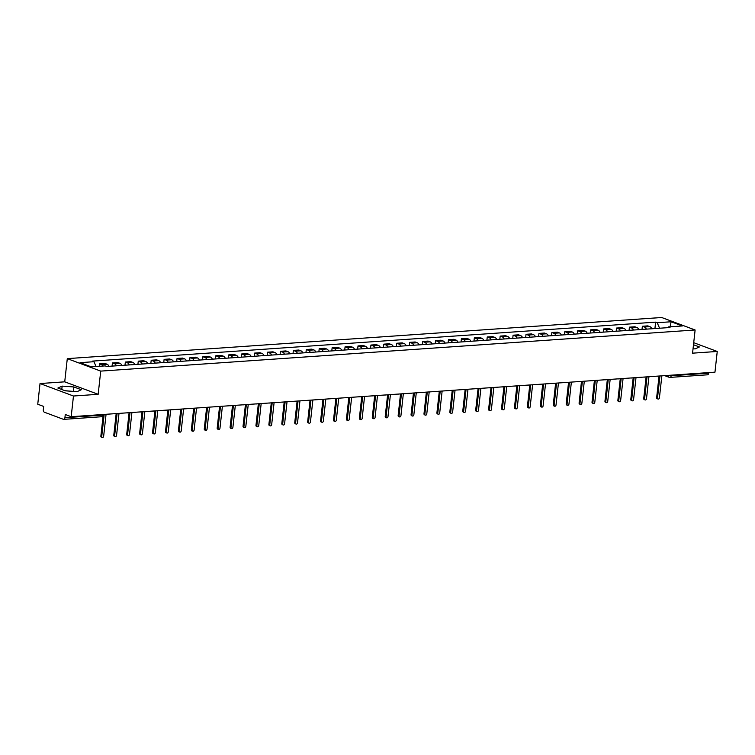 <?xml version="1.0" encoding="UTF-8"?>
<svg xmlns="http://www.w3.org/2000/svg" width="755" height="755" viewBox="0 0 755 755"><rect width="100%" height="100%" fill="white"/><g stroke="black" fill="none" stroke-linecap="round" stroke-linejoin="round"><path stroke-width="1.13" d="M40.034 383.54L73.471 396.016L71.187 416.703L714.966 372.158L717.25 351.462L692.562 353.17L695.119 329.982L661.682 317.506L67.289 358.634L64.722 381.832L40.034 383.54L37.75 404.227L43.667 406.435L43.309 409.663A2.142 1.35 -94 0 0 44.422 412.239L63.345 419.299A2.142 1.35 -94 0 0 63.722 419.365A2.142 1.35 -94 0 0 64.911 417.723L102.444 415.127L103.284 414.486M73.471 396.016L98.169 394.308L100.726 371.111L695.119 329.982M71.187 416.703L65.27 414.495L64.911 417.723M717.25 351.462L693.713 342.685M708.756 372.593L708.69 373.178A2.142 1.35 86 0 1 707.501 374.81L669.968 377.406A2.142 1.35 -94 0 0 671.157 375.773L708.69 373.178M651.839 328.765A4.926 3.114 -94 0 0 649.857 326.641L647.818 325.877L642.354 326.254L644.392 327.019A4.926 3.114 86 0 1 646.374 329.142M642.005 329.444L642.354 326.254M638.919 329.661A4.926 3.114 -94 0 0 636.937 327.538L634.898 326.773L629.425 327.151L631.463 327.915A4.926 3.114 86 0 1 633.445 330.039M629.075 330.341L629.425 327.151M625.989 330.548A4.926 3.114 -94 0 0 624.008 328.434L621.969 327.67L616.505 328.048L618.543 328.812A4.926 3.114 86 0 1 620.525 330.926M616.146 331.237L616.505 328.048M613.069 331.445A4.926 3.114 -94 0 0 611.088 329.322L609.049 328.567L603.575 328.944L605.614 329.699A4.926 3.114 86 0 1 607.596 331.822M603.226 332.125L603.575 328.944M600.14 332.342A4.926 3.114 -94 0 0 598.158 330.218L596.12 329.454L590.655 329.841L592.694 330.596A4.926 3.114 86 0 1 594.676 332.719M590.297 333.021L590.655 329.841M587.22 333.238A4.926 3.114 -94 0 0 585.238 331.115L583.2 330.35L577.726 330.728L579.764 331.492A4.926 3.114 86 0 1 581.746 333.616M577.377 333.918L577.726 330.728M574.291 334.125A4.926 3.114 -94 0 0 572.309 332.011L570.27 331.247L564.806 331.624L566.845 332.389A4.926 3.114 86 0 1 568.826 334.512M564.447 334.814L564.806 331.624M561.361 335.022A4.926 3.114 -94 0 0 559.389 332.898L557.341 332.143L551.877 332.521L553.915 333.285A4.926 3.114 86 0 1 555.897 335.399M551.527 335.701L551.877 332.521M548.441 335.918A4.926 3.114 -94 0 0 546.46 333.795L544.421 333.04L538.947 333.417L540.995 334.172A4.926 3.114 86 0 1 542.968 336.296M538.598 336.598L538.947 333.417M535.512 336.815A4.926 3.114 -94 0 0 533.53 334.691L531.492 333.927L526.027 334.305L528.066 335.069A4.926 3.114 86 0 1 530.048 337.192M525.678 337.494L526.027 334.305M522.592 337.711A4.926 3.114 -94 0 0 520.61 335.588L518.572 334.824L513.098 335.201L515.137 335.966A4.926 3.114 86 0 1 517.118 338.089M512.749 338.391L513.098 335.201M509.663 338.599A4.926 3.114 -94 0 0 507.681 336.485L505.642 335.72L500.178 336.098L502.217 336.862A4.926 3.114 86 0 1 504.198 338.976M499.819 339.278L500.178 336.098M496.743 339.495A4.926 3.114 -94 0 0 494.761 337.372L492.722 336.617L487.249 336.994L489.287 337.749A4.926 3.114 86 0 1 491.269 339.873M486.899 340.175L487.249 336.994M483.813 340.392A4.926 3.114 -94 0 0 481.832 338.268L479.793 337.504L474.329 337.891L476.367 338.646A4.926 3.114 86 0 1 478.349 340.769M473.97 341.071L474.329 337.891M470.884 341.288A4.926 3.114 -94 0 0 468.912 339.165L466.864 338.4L461.399 338.778L463.438 339.542A4.926 3.114 86 0 1 465.42 341.666M461.05 341.968L461.399 338.778M457.964 342.175A4.926 3.114 -94 0 0 455.982 340.061L453.944 339.297L448.47 339.675L450.518 340.439A4.926 3.114 86 0 1 452.49 342.562M448.121 342.864L448.47 339.675M445.035 343.072A4.926 3.114 -94 0 0 443.053 340.949L441.014 340.194L435.55 340.571L437.589 341.326A4.926 3.114 86 0 1 439.57 343.45M435.201 343.752L435.55 340.571M432.115 343.969A4.926 3.114 -94 0 0 430.133 341.845L428.094 341.081L422.621 341.468L424.659 342.223A4.926 3.114 86 0 1 426.641 344.346M422.272 344.648L422.621 341.468M419.185 344.865A4.926 3.114 -94 0 0 417.204 342.742L415.165 341.977L409.701 342.355L411.739 343.119A4.926 3.114 86 0 1 413.721 345.243M409.352 345.545L409.701 342.355M406.266 345.762A4.926 3.114 -94 0 0 404.284 343.638L402.245 342.874L396.771 343.251L398.81 344.016A4.926 3.114 86 0 1 400.792 346.139M396.422 346.441L396.771 343.251M393.336 346.649A4.926 3.114 -94 0 0 391.354 344.525L389.316 343.77L383.851 344.148L385.89 344.912A4.926 3.114 86 0 1 387.872 347.026M383.493 347.328L383.851 344.148M380.416 347.545A4.926 3.114 -94 0 0 378.434 345.422L376.396 344.667L370.922 345.044L372.961 345.799A4.926 3.114 86 0 1 374.942 347.923M370.573 348.225L370.922 345.044M367.487 348.442A4.926 3.114 -94 0 0 365.505 346.318L363.466 345.554L358.002 345.932L360.041 346.696A4.926 3.114 86 0 1 362.023 348.819M357.643 349.121L358.002 345.932M354.557 349.339A4.926 3.114 -94 0 0 352.585 347.215L350.537 346.451L345.073 346.828L347.111 347.593A4.926 3.114 86 0 1 349.093 349.716M344.724 350.018L345.073 346.828M341.637 350.226A4.926 3.114 -94 0 0 339.656 348.112L337.617 347.347L332.143 347.725L334.191 348.489A4.926 3.114 86 0 1 336.164 350.603M331.794 350.915L332.143 347.725M328.708 351.122A4.926 3.114 -94 0 0 326.726 348.999L324.688 348.244L319.223 348.621L321.262 349.376A4.926 3.114 86 0 1 323.244 351.5M318.874 351.802L319.223 348.621M315.788 352.019A4.926 3.114 -94 0 0 313.806 349.895L311.768 349.131L306.294 349.518L308.333 350.273A4.926 3.114 86 0 1 310.314 352.396M305.945 352.698L306.294 349.518M302.859 352.915A4.926 3.114 -94 0 0 300.877 350.792L298.838 350.027L293.374 350.405L295.413 351.169A4.926 3.114 86 0 1 297.394 353.293M293.016 353.595L293.374 350.405M289.939 353.802A4.926 3.114 -94 0 0 287.957 351.688L285.918 350.924L280.445 351.301L282.483 352.066A4.926 3.114 86 0 1 284.465 354.189M280.096 354.491L280.445 351.301M277.01 354.699A4.926 3.114 -94 0 0 275.028 352.576L272.989 351.821L267.525 352.198L269.563 352.962A4.926 3.114 86 0 1 271.545 355.077M267.166 355.378L267.525 352.198M264.08 355.596A4.926 3.114 -94 0 0 262.108 353.472L260.06 352.717L254.595 353.095L256.634 353.85A4.926 3.114 86 0 1 258.616 355.973M254.246 356.275L254.595 353.095M251.16 356.492A4.926 3.114 -94 0 0 249.178 354.369L247.14 353.604L241.666 353.982L243.714 354.746A4.926 3.114 86 0 1 245.686 356.87M241.317 357.172L241.666 353.982M238.231 357.389A4.926 3.114 -94 0 0 236.249 355.265L234.21 354.501L228.746 354.878L230.785 355.643A4.926 3.114 86 0 1 232.766 357.766M228.397 358.068L228.746 354.878M225.311 358.276A4.926 3.114 -94 0 0 223.329 356.152L221.29 355.397L215.817 355.775L217.855 356.539A4.926 3.114 86 0 1 219.837 358.653M215.468 358.955L215.817 355.775M212.381 359.172A4.926 3.114 -94 0 0 210.4 357.049L208.361 356.294L202.897 356.671L204.935 357.426A4.926 3.114 86 0 1 206.917 359.55M202.548 359.852L202.897 356.671M199.462 360.069A4.926 3.114 -94 0 0 197.48 357.945L195.441 357.181L189.967 357.559L192.006 358.323A4.926 3.114 86 0 1 193.988 360.446M189.618 360.748L189.967 357.559M186.532 360.966A4.926 3.114 -94 0 0 184.55 358.842L182.512 358.078L177.047 358.455L179.086 359.22A4.926 3.114 86 0 1 181.068 361.343M176.689 361.645L177.047 358.455M173.612 361.853A4.926 3.114 -94 0 0 171.63 359.739L169.592 358.974L164.118 359.352L166.157 360.116A4.926 3.114 86 0 1 168.138 362.24M163.769 362.542L164.118 359.352M160.683 362.749A4.926 3.114 -94 0 0 158.701 360.626L156.662 359.871L151.198 360.248L153.237 361.003A4.926 3.114 86 0 1 155.219 363.127M150.84 363.429L151.198 360.248M147.754 363.646A4.926 3.114 -94 0 0 145.781 361.522L143.733 360.758L138.269 361.145L140.307 361.9A4.926 3.114 86 0 1 142.289 364.023M137.92 364.325L138.269 361.145M134.834 364.542A4.926 3.114 -94 0 0 132.852 362.419L130.813 361.654L125.339 362.032L127.387 362.796A4.926 3.114 86 0 1 129.36 364.92M124.99 365.222L125.339 362.032M121.904 365.429A4.926 3.114 -94 0 0 119.922 363.315L117.884 362.551L112.419 362.928L114.458 363.693A4.926 3.114 86 0 1 116.44 365.816M112.07 366.118L112.419 362.928M108.984 366.326A4.926 3.114 -94 0 0 107.002 364.203L104.964 363.448L99.49 363.825L101.529 364.589A4.926 3.114 86 0 1 103.161 366.033M99.216 366.307L99.49 363.825M659.568 328.227L657.209 322.725L671.129 321.762L682.36 325.952L668.439 326.915L667.703 327.67M657.209 322.725L655.633 322.14L92.393 361.116L93.96 361.702L80.049 362.664L91.279 366.855L105.2 365.892L106.766 366.477L670.015 327.51L668.439 326.915M67.289 358.634L100.726 371.111M693.052 348.744L695.138 348.895L699.413 346.951L693.486 344.742M64.722 381.832L98.169 394.308M65.326 390.826L77.048 391.666L81.313 389.722L73.867 386.947L62.146 386.107L57.871 388.051L65.326 390.826M654.925 328.548L655.633 322.14M93.96 361.702L96.036 366.534M671.129 321.762L670.1 326.802M73.697 391.43L65.015 390.712M61.768 389.505L62.146 386.107M73.386 391.307L73.867 386.947M659.945 375.962L657.52 397.942A1.227 0.915 110.5 0 0 658.039 399.036L657.171 398.706A1.227 0.915 -69.5 0 1 656.652 397.621L659.039 376.028M658.039 399.036A1.227 0.915 110.5 0 0 659.426 397.809L661.852 375.83M647.026 376.858L644.6 398.838A1.227 0.915 110.5 0 0 645.119 399.923L644.251 399.603A1.227 0.915 -69.5 0 1 643.722 398.517L646.11 376.924M645.119 399.923A1.227 0.915 110.5 0 0 646.497 398.706L648.932 376.726M634.096 377.755L631.671 399.735A1.227 0.915 110.5 0 0 632.19 400.82L631.322 400.499A1.227 0.915 -69.5 0 1 630.803 399.414L633.181 377.821M632.19 400.82A1.227 0.915 110.5 0 0 633.577 399.603L636.003 377.623M621.176 378.651L618.741 400.631A1.227 0.915 110.5 0 0 619.27 401.717L618.402 401.396A1.227 0.915 -69.5 0 1 617.873 400.301L620.261 378.708M619.27 401.717A1.227 0.915 110.5 0 0 620.648 400.499L623.073 378.519M608.247 379.548L605.821 401.518A1.227 0.915 110.5 0 0 606.341 402.613L605.472 402.283A1.227 0.915 -69.5 0 1 604.953 401.198L607.331 379.605M606.341 402.613A1.227 0.915 110.5 0 0 607.728 401.396L610.153 379.416M595.317 380.435L592.892 402.415A1.227 0.915 110.5 0 0 593.421 403.51L592.552 403.179A1.227 0.915 -69.5 0 1 592.024 402.094L594.412 380.501M593.421 403.51A1.227 0.915 110.5 0 0 594.798 402.283L597.224 380.303M582.398 381.332L579.972 403.312A1.227 0.915 110.5 0 0 580.491 404.397L579.623 404.076A1.227 0.915 -69.5 0 1 579.104 402.991L581.482 381.398M580.491 404.397A1.227 0.915 110.5 0 0 581.878 403.179L584.304 381.2M569.468 382.228L567.043 404.208A1.227 0.915 110.5 0 0 567.571 405.293L566.694 404.973A1.227 0.915 -69.5 0 1 566.174 403.878L568.562 382.294M567.571 405.293A1.227 0.915 110.5 0 0 568.949 404.076L571.375 382.096M556.548 383.125L554.123 405.105A1.227 0.915 110.5 0 0 554.642 406.19L553.774 405.86A1.227 0.915 -69.5 0 1 553.255 404.774L555.633 383.181M554.642 406.19A1.227 0.915 110.5 0 0 556.029 404.973L558.455 382.993M543.619 384.012L541.193 405.992A1.227 0.915 110.5 0 0 541.712 407.087L540.844 406.756A1.227 0.915 -69.5 0 1 540.325 405.671L542.713 384.078M541.712 407.087A1.227 0.915 110.5 0 0 543.1 405.86L545.525 383.88M530.699 384.908L528.274 406.888A1.227 0.915 110.5 0 0 528.793 407.974L527.924 407.653A1.227 0.915 -69.5 0 1 527.396 406.567L529.784 384.974M528.793 407.974A1.227 0.915 110.5 0 0 530.17 406.756L532.605 384.776M517.77 385.805L515.344 407.785A1.227 0.915 110.5 0 0 515.863 408.87L514.995 408.549A1.227 0.915 -69.5 0 1 514.476 407.464L516.854 385.871M515.863 408.87A1.227 0.915 110.5 0 0 517.25 407.653L519.676 385.673M504.84 386.702L502.415 408.682A1.227 0.915 110.5 0 0 502.943 409.767L502.075 409.446A1.227 0.915 -69.5 0 1 501.547 408.351L503.934 386.758M502.943 409.767A1.227 0.915 110.5 0 0 504.321 408.549L506.747 386.569M491.92 387.589L489.495 409.569A1.227 0.915 110.5 0 0 490.014 410.663L489.146 410.333A1.227 0.915 -69.5 0 1 488.627 409.248L491.005 387.655M490.014 410.663A1.227 0.915 110.5 0 0 491.401 409.436L493.827 387.466M478.991 388.485L476.565 410.465A1.227 0.915 110.5 0 0 477.094 411.55L476.216 411.23A1.227 0.915 -69.5 0 1 475.697 410.144L478.085 388.551M477.094 411.55A1.227 0.915 110.5 0 0 478.472 410.333L480.897 388.353M466.071 389.382L463.645 411.362A1.227 0.915 110.5 0 0 464.165 412.447L463.296 412.126A1.227 0.915 -69.5 0 1 462.777 411.041L465.155 389.448M464.165 412.447A1.227 0.915 110.5 0 0 465.552 411.23L467.977 389.25M453.142 390.278L450.716 412.258A1.227 0.915 110.5 0 0 451.235 413.344L450.367 413.023A1.227 0.915 -69.5 0 1 449.848 411.928L452.236 390.335M451.235 413.344A1.227 0.915 110.5 0 0 452.623 412.126L455.048 390.146M440.222 391.175L437.796 413.155A1.227 0.915 110.5 0 0 438.315 414.24L437.447 413.91A1.227 0.915 -69.5 0 1 436.918 412.825L439.306 391.232M438.315 414.24A1.227 0.915 110.5 0 0 439.693 413.023L442.128 391.043M427.292 392.062L424.867 414.042A1.227 0.915 110.5 0 0 425.386 415.137L424.518 414.806A1.227 0.915 -69.5 0 1 423.999 413.721L426.377 392.128M425.386 415.137A1.227 0.915 110.5 0 0 426.773 413.91L429.199 391.93M414.372 392.959L411.937 414.939A1.227 0.915 110.5 0 0 412.466 416.024L411.598 415.703A1.227 0.915 -69.5 0 1 411.069 414.618L413.457 393.025M412.466 416.024A1.227 0.915 110.5 0 0 413.844 414.806L416.269 392.827M401.443 393.855L399.017 415.835A1.227 0.915 110.5 0 0 399.537 416.92L398.668 416.6A1.227 0.915 -69.5 0 1 398.149 415.505L400.527 393.921M399.537 416.92A1.227 0.915 110.5 0 0 400.924 415.703L403.349 393.723M388.514 394.752L386.088 416.732A1.227 0.915 110.5 0 0 386.617 417.817L385.748 417.496A1.227 0.915 -69.5 0 1 385.22 416.401L387.608 394.808M386.617 417.817A1.227 0.915 110.5 0 0 387.995 416.6L390.42 394.62M375.594 395.639L373.168 417.619A1.227 0.915 110.5 0 0 373.687 418.714L372.819 418.383A1.227 0.915 -69.5 0 1 372.3 417.298L374.678 395.705M373.687 418.714A1.227 0.915 110.5 0 0 375.075 417.487L377.5 395.507M362.664 396.535L360.239 418.515A1.227 0.915 110.5 0 0 360.767 419.601L359.89 419.28A1.227 0.915 -69.5 0 1 359.371 418.195L361.758 396.601M360.767 419.601A1.227 0.915 110.5 0 0 362.145 418.383L364.571 396.403M349.744 397.432L347.319 419.412A1.227 0.915 110.5 0 0 347.838 420.497L346.97 420.176A1.227 0.915 -69.5 0 1 346.451 419.091L348.829 397.498M347.838 420.497A1.227 0.915 110.5 0 0 349.225 419.28L351.651 397.3M336.815 398.329L334.389 420.308A1.227 0.915 110.5 0 0 334.909 421.394L334.04 421.073A1.227 0.915 -69.5 0 1 333.521 419.978L335.909 398.385M334.909 421.394A1.227 0.915 110.5 0 0 336.296 420.176L338.721 398.196M323.895 399.225L321.47 421.196A1.227 0.915 110.5 0 0 321.989 422.29L321.12 421.96A1.227 0.915 -69.5 0 1 320.592 420.875L322.98 399.282M321.989 422.29A1.227 0.915 110.5 0 0 323.366 421.073L325.801 399.093M310.966 400.112L308.54 422.092A1.227 0.915 110.5 0 0 309.059 423.187L308.191 422.857A1.227 0.915 -69.5 0 1 307.672 421.771L310.05 400.178M309.059 423.187A1.227 0.915 110.5 0 0 310.447 421.96L312.872 399.98M298.046 401.009L295.611 422.989A1.227 0.915 110.5 0 0 296.139 424.074L295.271 423.753A1.227 0.915 -69.5 0 1 294.743 422.668L297.13 401.075M296.139 424.074A1.227 0.915 110.5 0 0 297.517 422.857L299.943 400.877M285.116 401.905L282.691 423.885A1.227 0.915 110.5 0 0 283.21 424.971L282.342 424.65A1.227 0.915 -69.5 0 1 281.823 423.555L284.201 401.971M283.21 424.971A1.227 0.915 110.5 0 0 284.597 423.753L287.023 401.773M272.187 402.802L269.761 424.782A1.227 0.915 110.5 0 0 270.29 425.867L269.412 425.537A1.227 0.915 -69.5 0 1 268.893 424.452L271.281 402.859M270.29 425.867A1.227 0.915 110.5 0 0 271.668 424.65L274.093 402.67M259.267 403.689L256.842 425.669A1.227 0.915 110.5 0 0 257.361 426.764L256.492 426.433A1.227 0.915 -69.5 0 1 255.973 425.348L258.352 403.755M257.361 426.764A1.227 0.915 110.5 0 0 258.748 425.537L261.173 403.557M246.338 404.586L243.912 426.566A1.227 0.915 110.5 0 0 244.431 427.651L243.563 427.33A1.227 0.915 -69.5 0 1 243.044 426.245L245.432 404.652M244.431 427.651A1.227 0.915 110.5 0 0 245.819 426.433L248.244 404.454M233.418 405.482L230.992 427.462A1.227 0.915 110.5 0 0 231.511 428.547L230.643 428.227A1.227 0.915 -69.5 0 1 230.115 427.141L232.502 405.548M231.511 428.547A1.227 0.915 110.5 0 0 232.899 427.33L235.324 405.35M220.488 406.379L218.063 428.359A1.227 0.915 110.5 0 0 218.582 429.444L217.714 429.123A1.227 0.915 -69.5 0 1 217.195 428.028L219.573 406.435M218.582 429.444A1.227 0.915 110.5 0 0 219.969 428.227L222.395 406.247M207.568 407.266L205.133 429.246A1.227 0.915 110.5 0 0 205.662 430.341L204.794 430.01A1.227 0.915 -69.5 0 1 204.265 428.925L206.653 407.332M205.662 430.341A1.227 0.915 110.5 0 0 207.04 429.114L209.475 407.134M194.639 408.162L192.214 430.142A1.227 0.915 110.5 0 0 192.733 431.228L191.864 430.907A1.227 0.915 -69.5 0 1 191.345 429.822L193.724 408.228M192.733 431.228A1.227 0.915 110.5 0 0 194.12 430.01L196.545 408.03M181.71 409.059L179.284 431.039A1.227 0.915 110.5 0 0 179.813 432.124L178.944 431.803A1.227 0.915 -69.5 0 1 178.416 430.718L180.804 409.125M179.813 432.124A1.227 0.915 110.5 0 0 181.191 430.907L183.616 408.927M168.79 409.956L166.364 431.935A1.227 0.915 110.5 0 0 166.883 433.021L166.015 432.7A1.227 0.915 -69.5 0 1 165.496 431.605L167.874 410.012M166.883 433.021A1.227 0.915 110.5 0 0 168.271 431.803L170.696 409.823M155.86 410.852L153.435 432.832A1.227 0.915 110.5 0 0 153.963 433.917L153.086 433.587A1.227 0.915 -69.5 0 1 152.567 432.502L154.954 410.909M153.963 433.917A1.227 0.915 110.5 0 0 155.341 432.7L157.767 410.72M142.94 411.739L140.515 433.719A1.227 0.915 110.5 0 0 141.034 434.814L140.166 434.484A1.227 0.915 -69.5 0 1 139.647 433.398L142.025 411.805M141.034 434.814A1.227 0.915 110.5 0 0 142.421 433.587L144.847 411.607M130.011 412.636L127.586 434.616A1.227 0.915 110.5 0 0 128.105 435.701L127.236 435.38A1.227 0.915 -69.5 0 1 126.717 434.295L129.105 412.702M128.105 435.701A1.227 0.915 110.5 0 0 129.492 434.484L131.917 412.504M117.091 413.532L114.666 435.512A1.227 0.915 110.5 0 0 115.185 436.598L114.316 436.277A1.227 0.915 -69.5 0 1 113.788 435.182L116.176 413.598M115.185 436.598A1.227 0.915 110.5 0 0 116.563 435.38L118.997 413.4M104.162 414.429L101.736 436.409A1.227 0.915 110.5 0 0 102.255 437.494L101.387 437.173A1.227 0.915 -69.5 0 1 100.868 436.079L103.171 415.212M102.255 437.494A1.227 0.915 110.5 0 0 103.643 436.277L106.068 414.297M114.458 363.693L119.922 363.315M127.387 362.796L132.852 362.419M140.307 361.9L145.781 361.522M153.237 361.003L158.701 360.626M166.157 360.116L171.63 359.739M179.086 359.22L184.55 358.842M192.006 358.323L197.48 357.945M204.935 357.426L210.4 357.049M217.855 356.539L223.329 356.152M230.785 355.643L236.249 355.265M243.714 354.746L249.178 354.369M256.634 353.85L262.108 353.472M269.563 352.962L275.028 352.576M282.483 352.066L287.957 351.688M295.413 351.169L300.877 350.792M308.333 350.273L313.806 349.895M321.262 349.376L326.726 348.999M334.191 348.489L339.656 348.112M347.111 347.593L352.585 347.215M360.041 346.696L365.505 346.318M372.961 345.799L378.434 345.422M385.89 344.912L391.354 344.525M398.81 344.016L404.284 343.638M411.739 343.119L417.204 342.742M424.659 342.223L430.133 341.845M437.589 341.326L443.053 340.949M450.518 340.439L455.982 340.061M463.438 339.542L468.912 339.165M476.367 338.646L481.832 338.268M489.287 337.749L494.761 337.372M502.217 336.862L507.681 336.485M515.137 335.966L520.61 335.588M528.066 335.069L533.53 334.691M540.995 334.172L546.46 333.795M553.915 333.285L559.389 332.898M566.845 332.389L572.309 332.011M579.764 331.492L585.238 331.115M592.694 330.596L598.158 330.218M605.614 329.699L611.088 329.322M618.543 328.812L624.008 328.434M631.463 327.915L636.937 327.538M644.392 327.019L649.857 326.641M101.529 364.589L107.002 364.203M664.674 375.641L669.072 377.283A2.142 2.142 0 0 0 669.968 377.406A2.142 1.35 -94 0 1 669.591 377.349A2.142 1.595 -69.5 0 1 669.072 377.283A2.142 1.595 -69.5 0 1 668.166 375.395L671.157 375.773L671.223 375.188M102.51 414.542L102.444 415.127A2.142 1.35 -94 0 1 101.255 416.76A2.142 2.142 0 0 0 103.237 414.863M100.877 416.703A2.142 1.35 -94 0 0 101.255 416.76L63.722 419.365M657.52 397.942L656.652 397.621M644.6 398.838L643.722 398.517M631.671 399.735L630.803 399.414M618.741 400.631L617.873 400.301M605.821 401.518L604.953 401.198M592.892 402.415L592.024 402.094M579.972 403.312L579.104 402.991M567.043 404.208L566.174 403.878M554.123 405.105L553.255 404.774M541.193 405.992L540.325 405.671M528.274 406.888L527.396 406.567M515.344 407.785L514.476 407.464M502.415 408.682L501.547 408.351M489.495 409.569L488.627 409.248M476.565 410.465L475.697 410.144M463.645 411.362L462.777 411.041M450.716 412.258L449.848 411.928M437.796 413.155L436.918 412.825M424.867 414.042L423.999 413.721M411.937 414.939L411.069 414.618M399.017 415.835L398.149 415.505M386.088 416.732L385.22 416.401M373.168 417.619L372.3 417.298M360.239 418.515L359.371 418.195M347.319 419.412L346.451 419.091M334.389 420.308L333.521 419.978M321.47 421.196L320.592 420.875M308.54 422.092L307.672 421.771M295.611 422.989L294.743 422.668M282.691 423.885L281.823 423.555M269.761 424.782L268.893 424.452M256.842 425.669L255.973 425.348M243.912 426.566L243.044 426.245M230.992 427.462L230.115 427.141M218.063 428.359L217.195 428.028M205.133 429.246L204.265 428.925M192.214 430.142L191.345 429.822M179.284 431.039L178.416 430.718M166.364 431.935L165.496 431.605M153.435 432.832L152.567 432.502M140.515 433.719L139.647 433.398M127.586 434.616L126.717 434.295M114.666 435.512L113.788 435.182M101.736 436.409L100.868 436.079M656.718 376.188A2.142 2.142 0 0 0 657.822 376.113M643.788 377.085A2.142 2.142 0 0 0 644.893 377.009M630.869 377.981A2.142 2.142 0 0 0 631.963 377.906M617.939 378.868A2.142 2.142 0 0 0 619.043 378.793M605.019 379.765A2.142 2.142 0 0 0 606.114 379.69M592.09 380.662A2.142 2.142 0 0 0 593.194 380.586M579.17 381.558A2.142 2.142 0 0 0 580.265 381.483M566.241 382.455A2.142 2.142 0 0 0 567.345 382.37M553.311 383.342A2.142 2.142 0 0 0 554.415 383.266M540.391 384.238A2.142 2.142 0 0 0 541.495 384.163M527.462 385.135A2.142 2.142 0 0 0 528.566 385.059M514.542 386.031A2.142 2.142 0 0 0 515.637 385.956M501.613 386.919A2.142 2.142 0 0 0 502.717 386.843M488.693 387.815A2.142 2.142 0 0 0 489.787 387.74M475.763 388.712A2.142 2.142 0 0 0 476.867 388.636M462.834 389.608A2.142 2.142 0 0 0 463.938 389.533M449.914 390.495A2.142 2.142 0 0 0 451.018 390.42M436.985 391.392A2.142 2.142 0 0 0 438.089 391.316M424.065 392.289A2.142 2.142 0 0 0 425.159 392.213M411.135 393.185A2.142 2.142 0 0 0 412.239 393.11M398.215 394.082A2.142 2.142 0 0 0 399.31 394.006M385.286 394.969A2.142 2.142 0 0 0 386.39 394.893M372.366 395.865A2.142 2.142 0 0 0 373.461 395.79M359.437 396.762A2.142 2.142 0 0 0 360.541 396.686M346.507 397.659A2.142 2.142 0 0 0 347.611 397.583M333.587 398.546A2.142 2.142 0 0 0 334.691 398.47M320.658 399.442A2.142 2.142 0 0 0 321.762 399.367M307.738 400.339A2.142 2.142 0 0 0 308.833 400.263M294.809 401.235A2.142 2.142 0 0 0 295.913 401.16M281.889 402.132A2.142 2.142 0 0 0 282.983 402.047M268.959 403.019A2.142 2.142 0 0 0 270.064 402.943M256.03 403.916A2.142 2.142 0 0 0 257.134 403.84M243.11 404.812A2.142 2.142 0 0 0 244.214 404.737M230.181 405.709A2.142 2.142 0 0 0 231.285 405.633M217.261 406.596A2.142 2.142 0 0 0 218.365 406.52M204.331 407.492A2.142 2.142 0 0 0 205.435 407.417M191.411 408.389A2.142 2.142 0 0 0 192.506 408.313M178.482 409.286A2.142 2.142 0 0 0 179.586 409.21M165.562 410.173A2.142 2.142 0 0 0 166.657 410.097M152.633 411.069A2.142 2.142 0 0 0 153.737 410.994M139.703 411.966A2.142 2.142 0 0 0 140.807 411.89M126.783 412.862A2.142 2.142 0 0 0 127.888 412.787M113.854 413.759A2.142 2.142 0 0 0 114.958 413.674"/></g></svg>
